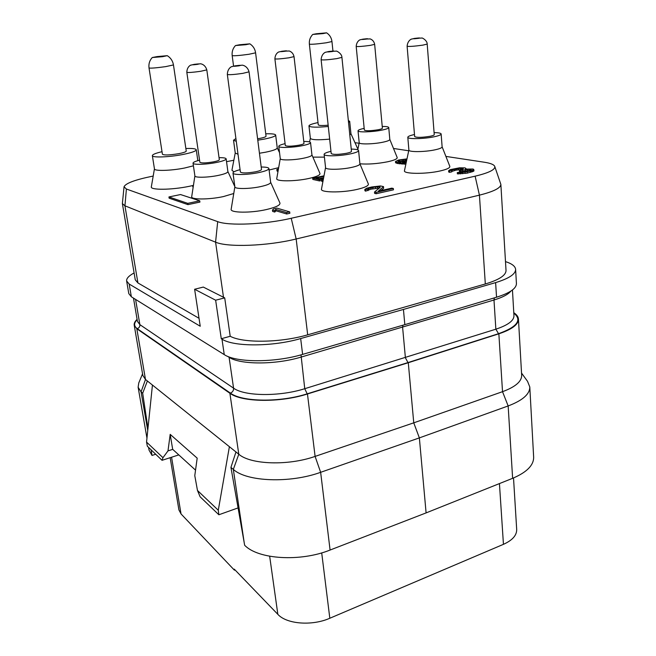 <?xml version="1.0" encoding="UTF-8"?>
<svg xmlns="http://www.w3.org/2000/svg" width="656" height="656" viewBox="0 0 656 656"><rect width="100%" height="100%" fill="white"/><g stroke="black" fill="none" stroke-linecap="round" stroke-linejoin="round"><path stroke-width="0.98" d="M445.9 156.407L484.358 162.237C490.45 163.172 493.919 164.558 494.739 166.386L500.864 184.402C500.749 188.018 493.599 191.593 479.429 195.144L296.168 238.989C267.41 246.098 227.46 247.517 215.578 242.162L124.935 205.804L122.377 203.573L135.259 279.817L137.916 282.941L199.03 318.291M300.669 338.562C272.576 346.827 233.757 346.917 221.99 339.16L221.277 338.742L215.644 300.21L194.619 289.255L200.236 326.245L129.175 284.048L131.356 296.783L224.245 354.609C236.021 362.727 274.675 362.834 302.613 354.396L404.826 324.654L403.44 309.443L300.669 338.562L302.613 354.396M134.095 272.953C128.814 275.807 126.329 278.488 126.633 281.006L129.175 284.048M403.44 309.443L495.624 282.605C508.925 278.538 515.583 274.134 515.616 269.395C515.296 266.254 511.918 263.663 505.497 261.613M221.277 338.742L230.207 336.274C243.179 343.326 280.809 342.785 307.689 334.814L485.317 283.974C499.085 279.833 505.989 275.331 506.022 270.469L500.864 184.402M230.207 336.274L224.705 297.873L203.303 287.074L194.619 289.255M494.739 166.386C495.551 169.576 489.015 172.84 475.116 176.177L291.223 218.268C264.958 224.467 228.624 226.017 217.694 221.638L126.403 189.035L124.041 186.771C125.657 183.262 135.218 179.719 152.741 176.152L153.192 176.062M122.377 203.573L124.041 186.771M226.525 161.679L233.848 160.236M278.939 151.397L279.374 151.306M354.986 142.688L359.078 143.246M393.493 148.461L408.721 150.773M215.644 300.21L224.705 297.873M515.616 269.395L516.428 283.572C516.411 288.509 509.778 293.06 496.543 297.217L404.826 324.654M131.356 296.783L128.797 293.609L126.633 281.006M402.907 325.212L402.62 327.442L405.4 357.782L407.983 362.579L307.197 393.821C279.932 402.604 242.072 402.03 230.387 393.1L137.235 328.64C133.775 326.098 133.75 323.105 137.145 319.661M137.096 319.333C134.89 321.407 133.931 323.367 134.218 325.228L136.817 328.746L229.887 393.256L238.792 454.231C250.584 464.628 288.197 465.949 315.101 456.404L413.756 422.833L408.286 362.719L307.459 393.977C279.923 402.858 241.67 402.276 229.887 393.256M513.779 312.691C516.723 314.618 518.289 316.758 518.453 319.103C518.47 324.515 511.934 329.419 498.855 333.814L408.286 362.719M134.218 325.228L142.828 375.421L145.484 379.471L238.792 454.231L233.331 469.401C246.607 481.734 289.862 483.513 320.645 472.312L419.364 437.888L508.154 405.949C522.66 400.439 529.876 394.1 529.794 386.958L527.531 381.316L521.545 373.084M529.794 386.958L533.648 457.125C533.779 465.26 526.776 472.32 512.623 478.314L426.097 512.902L419.364 437.888L413.756 422.833L502.521 391.681C515.345 386.933 521.725 381.489 521.668 375.339L518.453 319.103M142.557 373.838L138.769 382.94L138.121 387.22L141.073 391.886L142.68 393.239L147.961 428.417M147.387 380.997L142.68 393.239M155.71 454.247L152.012 455.428L151.085 449.811M151.183 449.909L151.725 453.485M152.438 385.047L146.55 442.087L147.362 446.244L162.048 460.315L178.793 454.895M238.079 507.908L218.858 514.763L200.121 496.805L197.472 490.475L194.783 475.625L197.185 458.15L170.191 434.362L167.993 450.885L172.725 449.368M146.55 442.087L162.975 457.691L167.993 450.885M229.395 446.703L218.284 510.245L218.858 514.763M197.472 490.475L218.284 510.245M426.097 512.902L330.083 550.04C300.251 562.11 258.013 559.371 244.655 545.251L230.937 467.392L235.963 451.968M152.012 455.428L149.035 450.106L148.559 447.392M513.517 477.953L516.69 529.474C516.805 535.345 512.393 540.29 503.447 544.332L329.82 618.247C311.985 626.177 286.574 624.127 277.849 614.352L234.274 569.154L234.43 570.179L181.04 513.935L178.916 509.933L170.166 457.683M235.037 569.941L234.43 570.179M230.937 467.392L233.331 469.401L244.221 542.807M162.048 460.315L162.975 457.691M195.537 470.139L172.676 449.327L170.191 434.362M233.757 193.504L223.434 196.57C208.903 199.768 190.437 199.736 191.716 196.62L194.898 175.874M270.641 182.27L279.923 202.975C280.465 205.098 275.963 207.296 266.434 209.551C250.576 213.233 229.625 212.905 231.183 209.149L234.864 186.771M359.906 163.82L368.328 183.926C368.795 185.714 365.031 187.542 357.044 189.42C341.833 192.962 319.825 192.634 321.506 189.026L325.556 167.592M311.928 154.882L319.956 173.463C320.325 175.062 316.586 176.743 308.722 178.498C294.708 181.597 275.381 181.556 276.758 178.539L280.26 158.596M389.812 139.425L397.175 157.506C397.511 158.867 394.313 160.294 387.598 161.786C377.159 163.795 367.926 164.459 359.906 163.795M442.111 146.796L449.803 166.312C450.205 167.821 447.039 169.355 440.299 170.921C425.736 174.332 402.702 174.029 404.49 170.593L408.885 150.003M193.438 185.394L189.387 186.288C171.626 190.043 149.798 190.232 151.356 186.755L154.439 168.83M278.669 167.665L269.099 170.019M233.913 171.88L231.929 170.24L235.242 152.979M324.417 157.12L312.896 157.12M193.348 185.984L192.61 186.132L193.126 187.419M278.472 168.764L276.758 169.609L277.152 171.183L278.021 171.331M323.236 179.892L321.686 180.22L321.825 181.458L322.932 181.482M319.103 178.653L323.654 177.686M324.007 175.816L312.707 178.211L312.846 179.432L319.488 180.933L321.711 180.457M399.028 161.712L403.391 160.786M406.991 158.891L398.651 159.982L395.47 161.507L395.576 162.688L397.675 163.533L405.867 164.148M272.453 210.051L272.625 211.421L274.774 212.068L276.02 210.806L286.705 213.995L289.87 213.282L289.698 211.88L276.824 208.1L273.708 208.797L272.453 210.051L274.602 210.691L275.848 209.428L286.533 212.593L289.698 211.88M374.494 192.044L374.625 193.389L376.175 193.741L393.461 189.83L393.346 188.485L391.763 188.149L378.356 191.175L383.514 186.607L380.455 185.96L371.739 186.976L366.827 188.198L364.81 189.453L367.918 189.289L368.795 188.428L375.437 186.944L379.931 186.878L380.201 187.345L374.494 192.044L376.044 192.397L393.346 188.485M380.816 190.617L383.612 188.338L383.514 186.607M364.81 189.453L364.933 190.773L365.654 191.15L371.001 189.149L379.332 188.067M448.622 170.757L448.712 172.028L449.581 172.356L451.779 171.864L451.582 170.224L452.238 169.822L460.307 168.272L463.275 168.764L459.356 170.158L460.684 170.38L469.598 169.297L471.18 169.724L470.442 170.289L457.289 172.585L460.627 172.635L470.713 171.019L473.845 169.65L473.124 169.027L465.276 169.092L466.014 168.543L464.997 167.87L459.536 167.813L450.18 169.642L448.622 170.757L451.681 170.585M451.746 171.454L455.936 170.158L461.799 169.519M459.356 170.158L459.454 171.437L460.774 171.667L469.475 170.576M457.289 172.585L457.38 173.881L467.277 173.118L473.304 171.347L473.935 170.937L473.845 169.65M168.936 196.948L169.125 198.178L187.936 204.631L199.932 202.089L199.744 200.818L180.539 194.553L168.936 196.948L187.747 203.352L199.744 200.818M219.038 157.678C223.499 157.62 225.861 158.006 226.14 158.842L227.894 171.601C227.739 172.815 224.459 174.102 218.046 175.455C207.813 177.596 194.742 177.842 194.906 175.939L193.028 163.164C193.061 162.286 195.242 161.302 199.572 160.212M226.14 158.842C225.976 159.974 222.671 161.204 216.234 162.524C205.951 164.607 192.839 164.943 193.028 163.164M206.804 69.88L200.695 71.291C192.872 72.381 188.247 72.734 186.829 72.34L199.859 162.245C201.335 163.254 205.877 163.131 213.479 161.876C217.275 161.097 219.219 160.376 219.325 159.703L206.804 69.88C205.016 63.755 199.719 63.558 200.113 63.845L194.479 64.313M261.211 167.018C266.041 167.034 268.616 167.542 268.911 168.535L270.649 182.36C270.526 183.729 267.172 185.148 260.604 186.607C249.469 189.043 234.668 189.158 234.873 186.862L232.995 173.028C233.028 171.995 235.397 170.872 240.08 169.666M268.911 168.535C268.771 169.814 265.401 171.167 258.8 172.577C247.615 174.955 232.765 175.177 232.995 173.028M249.05 71.84L242.794 73.365C234.143 74.587 228.993 74.956 227.337 74.464L240.399 172.069C242.105 173.307 247.156 173.217 255.545 171.806C259.432 170.978 261.424 170.183 261.514 169.428L249.05 71.84C247.255 65.28 241.556 64.919 241.851 65.239L235.578 65.748M351.247 149.101C355.88 149.158 358.324 149.642 358.586 150.56L359.914 163.902C359.816 165.041 357.02 166.222 351.526 167.428C340.825 169.789 325.253 169.896 325.573 167.665L324.113 154.365C324.179 153.414 326.467 152.405 330.968 151.339M358.586 150.56C358.479 151.634 355.667 152.758 350.148 153.93C339.398 156.218 323.777 156.448 324.113 154.365M341.924 57.367L336.725 58.638C328.139 59.827 322.941 60.196 321.128 59.745L331.206 153.553C333.059 154.75 338.152 154.668 346.483 153.299C349.738 152.61 351.403 151.946 351.468 151.315L341.924 57.367C341.94 53.546 336.257 50.594 336.29 51.127L328.894 51.488M303.769 141.458C308.041 141.442 310.296 141.827 310.542 142.606L311.936 154.939C311.821 155.972 309.042 157.055 303.597 158.203C293.716 160.277 280.014 160.515 280.268 158.662L278.767 146.337C278.816 145.525 280.924 144.632 285.081 143.656M310.542 142.606C310.419 143.566 307.623 144.599 302.162 145.714C292.232 147.731 278.488 148.067 278.767 146.337M294.027 56.613L288.878 57.81C281.112 58.876 276.455 59.229 274.897 58.86L285.311 145.542C286.902 146.526 291.477 146.403 299.038 145.181C302.26 144.525 303.908 143.918 303.99 143.352L294.027 56.613C293.388 53.8 291.813 51.931 289.304 51.004L282.113 51.225M382.235 126.436C386.351 126.444 388.524 126.813 388.737 127.535L389.82 139.474C389.73 140.351 387.36 141.27 382.71 142.245C373.19 144.254 358.865 144.5 359.201 142.705L358.02 130.798C358.094 130.052 360.144 129.232 364.17 128.355M388.737 127.535C388.639 128.346 386.261 129.232 381.595 130.175C372.034 132.127 357.668 132.479 358.02 130.798M374.658 44.354L370.287 45.362C362.579 46.412 357.881 46.765 356.192 46.428L364.342 130.109C366.048 131.052 370.665 130.929 378.176 129.749C380.931 129.191 382.333 128.666 382.391 128.191L374.658 44.354C374.092 41.615 372.6 39.803 370.181 38.909L363.063 39.139M434.083 132.602C438.561 132.684 440.914 133.143 441.144 133.988L442.119 146.862C442.037 147.821 439.684 148.805 435.059 149.814C424.793 152.085 408.475 152.208 408.893 150.076L407.802 137.26C407.884 136.391 410.115 135.48 414.477 134.529M441.144 133.988C441.053 134.882 438.692 135.817 434.042 136.801C423.735 139.006 407.368 139.252 407.802 137.26M427.195 44.075L422.841 45.133C414.338 46.297 409.098 46.666 407.114 46.248L414.649 136.563C416.642 137.703 421.775 137.612 430.049 136.292C432.796 135.718 434.19 135.161 434.247 134.636L427.195 44.075C427.294 40.41 421.915 37.531 421.906 38.04L414.526 38.401M193.422 165.82L184.516 168.034C170.986 170.765 154.234 171.216 154.455 168.912L152.356 155.652C152.454 154.496 155.677 153.176 162.024 151.692M185.861 148.502C192.356 148.264 195.824 148.682 196.251 149.765C196.005 151.192 191.421 152.791 182.507 154.562C168.904 157.21 152.11 157.784 152.356 155.652M186.238 151.06C186.091 151.839 183.59 152.709 178.735 153.676C169.56 155.16 164.123 155.349 162.417 154.25L149.027 67.986C150.659 68.38 156.194 67.929 165.632 66.633L173.463 64.936L186.238 151.06M157.128 56.588L152.258 57.531L162.45 56.695L167.264 55.678L157.128 56.588M265.737 133.799C271.978 133.627 275.282 134.045 275.668 135.062L277.242 147.879C277.07 149.207 273.167 150.65 265.541 152.217L259.448 153.242M238.013 154.242L235.258 153.053L233.528 140.228L235.914 138.523M275.668 135.062C275.479 136.292 271.559 137.662 263.901 139.17L257.775 140.179M236.283 141.302L233.528 140.228M235.455 45.584C232.847 48.396 231.765 51.742 232.183 55.629C233.962 55.998 239.538 55.547 248.911 54.276L255.594 52.824L266.041 136.194C265.926 136.874 263.786 137.621 259.612 138.441L257.603 138.785M239.637 44.756L235.479 45.559L245.746 44.715L249.862 43.845L239.637 44.756M329.656 139.138C317.963 140.171 311.534 139.908 310.362 138.334L308.96 125.919C309.099 124.919 312.117 123.812 318.012 122.598M349.804 134.931L350.944 133.775L349.681 121.335L348.533 122.41M348.344 120.54L349.681 121.335M328.303 126.485C316.569 127.551 310.124 127.362 308.96 125.919M328.164 125.198C322.129 125.714 318.824 125.591 318.258 124.837L309.37 44.157C311.297 44.501 316.914 44.05 326.221 42.796L331.961 41.549L332.945 51.037M316.307 33.759L312.732 34.448L323.088 33.595L326.614 32.841L316.307 33.759M192.61 186.132L193.29 186.337M277.816 171.331L277.677 170.183L278.226 170.191M277.152 171.183L277.012 170.035L277.677 170.183M276.758 169.609L277.012 170.035M322.637 180.015L322.522 179.022L323.498 178.489M319.488 180.933L319.349 179.695L322.522 179.022M312.707 178.211L319.349 179.695M323.629 177.784L320.325 178.924L316.225 178.014L323.9 176.382M321.686 180.22L323.162 180.252M404.317 164.197L404.219 163L406.121 162.934M402.054 164.131L401.948 162.934L404.219 163M399.652 163.877L399.545 162.68L401.948 162.934M397.675 163.533L397.569 162.344L399.545 162.68M396.134 163.106L396.027 161.917L397.569 162.344M395.47 161.507L396.027 161.917M405.523 160.326L405.441 159.383L406.892 159.351M403.743 160.704L403.645 159.556L405.441 159.383M402.226 160.95L402.12 159.769L403.645 159.556M399.734 161.483L399.635 160.302L402.12 159.769M398.758 161.63L398.668 160.613L399.635 160.302M406.72 160.13L400.234 161.991L397.979 161.294L398.668 160.613M406.22 162.467L402.481 162.057L406.613 160.63M404.03 162.45L406.343 161.901M402.792 162.221L402.751 161.778M403.53 162.393L403.44 161.417M404.514 162.294L404.408 161.105M286.705 213.995L286.533 212.593M276.02 210.806L275.848 209.428M274.774 212.068L274.602 210.691M376.175 193.741L376.044 192.397M379.988 187.526L379.931 186.878M379.439 187.985L379.316 186.747M377.585 188.075L377.462 186.763M375.56 188.264L375.437 186.944M372.895 188.723L372.772 187.411M371.001 189.149L370.87 187.829M368.926 189.748L368.795 188.428M368.098 190.199L367.967 188.879M368.049 190.617L367.918 189.289M365.654 191.15L365.523 189.822M383.612 188.338L383.489 187.017M473.304 171.347L473.214 170.06M472.222 171.864L472.14 170.568M470.803 172.315L470.713 171.019M467.277 173.118L467.187 171.823M465.17 173.455L465.079 172.159M462.718 173.742L462.628 172.446M460.717 173.93L460.627 172.635M458.823 173.955L458.733 172.659M470.975 170.035L470.942 169.519M469.68 170.511L469.598 169.297M467.466 170.552L467.375 169.273M465.489 170.732L465.399 169.453M462.529 171.273L462.439 169.986M460.774 171.667L460.684 170.38M462.882 169.133L462.824 168.354M462.242 169.363L462.168 168.248M460.397 169.543L460.307 168.272M458.437 169.724L458.347 168.461M455.936 170.158L455.846 168.887M454.19 170.552L454.1 169.281M452.337 171.093L452.238 169.822M449.581 172.356L449.483 171.077M466.047 168.994L466.014 168.543M187.936 204.631L187.747 203.352M137.916 282.941L124.935 205.804L126.403 189.035M223.499 297.307L215.578 242.162L217.694 221.638M485.317 283.974L479.429 195.144L475.116 176.177M307.689 334.814L296.168 238.989L291.223 218.268M221.99 339.16L224.245 354.609M495.624 282.605L496.543 297.217M510.95 291.043C508.293 294.364 502.635 297.357 493.984 300.005L300.866 357.151C275.315 364.892 240.03 364.785 229.108 357.29L227.484 356.282M494.386 297.865L493.984 300.005L495.854 329.189L304.745 388.705C279.497 396.773 244.499 396.306 233.569 388.155C233.684 390.533 232.618 392.181 230.387 393.1M229.034 356.897L233.569 388.155L139.867 324.638C140.007 326.614 139.129 327.943 137.235 328.64M301.006 354.847L304.745 388.705L307.197 393.821M512.451 289.977L513.96 315.741C513.96 320.686 507.924 325.171 495.854 329.189L498.535 333.691L407.983 362.579M135.587 299.423L139.867 324.638L137.44 321.399L133.48 298.103M513.804 313.092C522.356 320.062 517.264 326.926 498.535 333.691M136.817 328.746L145.484 379.471L141.073 391.886L147.748 430.492M307.459 393.977L315.101 456.404L320.645 472.312L330.083 550.04M498.855 333.814L502.521 391.681L508.154 405.949L512.623 478.314M181.04 513.935L171.569 457.232M277.849 614.352L269.665 556.255M329.82 618.247L321.702 552.877M503.447 544.332L499.437 483.587M197.169 64.403C192.282 64.969 191.421 64.944 194.578 64.313C199.44 63.739 200.301 63.771 197.169 64.403M238.784 65.854C233.462 66.469 232.437 66.436 235.709 65.748C241.006 65.124 242.031 65.165 238.784 65.854M332.535 51.504C327.434 52.095 326.27 52.086 329.041 51.48C334.117 50.889 335.282 50.897 332.535 51.504M285.18 51.242C280.489 51.783 279.505 51.783 282.219 51.225C286.902 50.676 287.886 50.684 285.18 51.242M366.458 39.081C361.94 39.614 360.849 39.631 363.194 39.13C367.688 38.606 368.779 38.589 366.458 39.081M418.512 38.335C413.624 38.909 412.345 38.925 414.69 38.392C419.561 37.827 420.832 37.81 418.512 38.335M146.96 438.134L138.121 387.22M227.886 171.528L234.84 186.632M194.34 64.329L190.945 65.124C191.765 64.665 186.985 65.903 186.829 72.34M235.389 65.772L231.757 66.666C232.593 66.174 227.542 67.601 227.337 74.464M328.689 51.521L325.556 52.283C326.385 51.816 321.506 53.128 321.128 59.745M281.949 51.25L278.964 51.947C279.759 51.512 275.184 52.677 274.897 58.86M359.201 142.655L357.774 149.847M362.891 39.163L360.251 39.778C361.038 39.36 356.61 40.451 356.192 46.428M414.297 38.442L411.533 39.114C412.353 38.663 407.63 39.893 407.114 46.248M196.251 149.765L197.833 160.671M152.233 57.556C149.568 60.491 148.502 63.968 149.027 67.986M173.463 64.936C172.782 60.951 170.724 57.867 167.305 55.694M277.234 147.805L279.53 152.651M232.183 55.629L233.561 66.108M255.594 52.824C255.02 48.962 253.118 45.977 249.895 43.862M310.354 138.268L309.575 141.934M350.935 133.709L357.905 149.166M312.715 34.473C310.157 37.179 309.042 40.41 309.37 44.157M331.961 41.549C331.485 37.818 329.714 34.916 326.647 32.857"/></g></svg>

